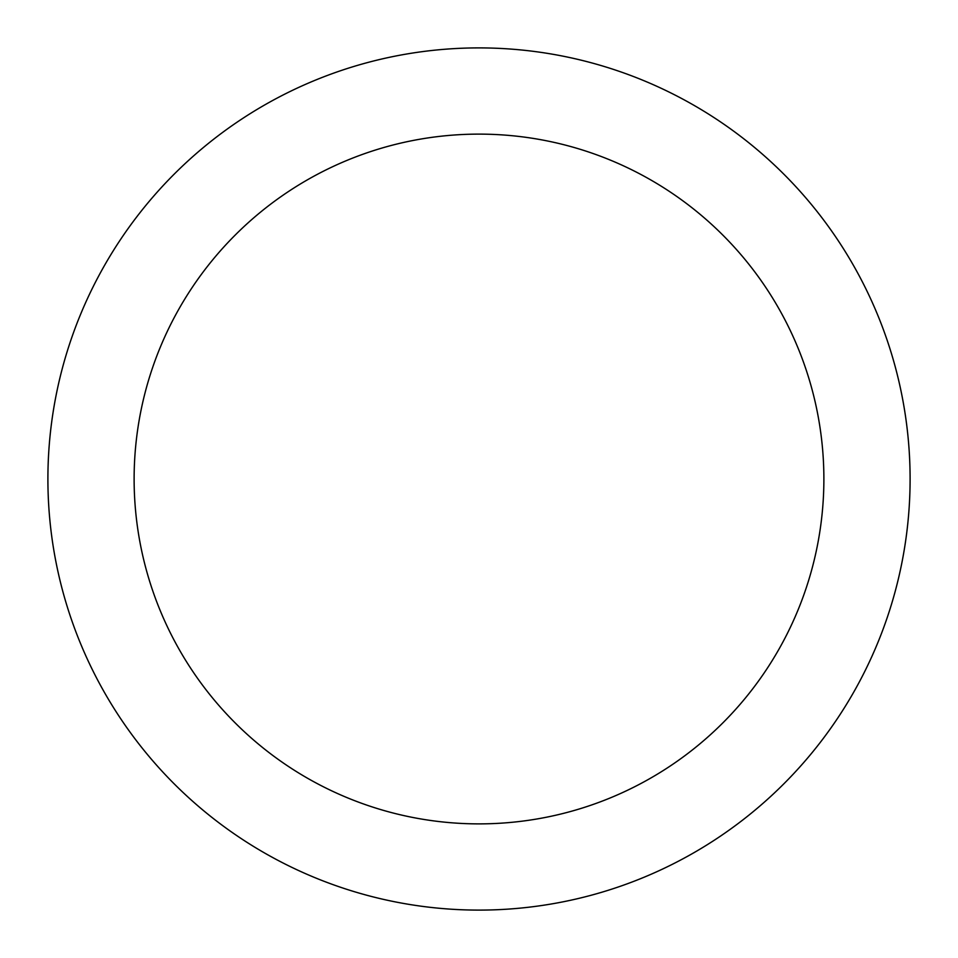 <?xml version="1.0" encoding="UTF-8"?>
<svg xmlns="http://www.w3.org/2000/svg" width="958" height="958" viewBox="0 0 958 958"><rect width="100%" height="100%" fill="white"/><g stroke="black" fill="none" stroke-linecap="round" stroke-linejoin="round"><path stroke-width="1.44" d="M479 47.9A431.1 431.1 0 0 1 910.1 479A431.1 431.1 0 0 1 479 910.1A431.1 431.1 0 0 1 47.9 479A431.1 431.1 0 0 1 479 47.9M479 823.88A344.88 344.88 0 0 1 134.12 479A344.88 344.88 0 0 1 479 134.12A344.88 344.88 0 0 1 823.88 479A344.88 344.88 0 0 1 479 823.88"/></g></svg>
